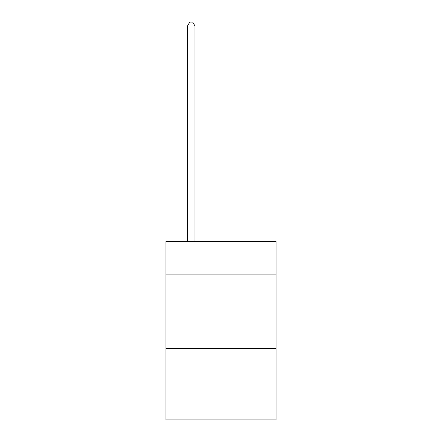 <?xml version="1.0" encoding="UTF-8"?>
<svg xmlns="http://www.w3.org/2000/svg" width="442" height="442" viewBox="0 0 442 442"><rect width="100%" height="100%" fill="white"/><g stroke="black" fill="none" stroke-linecap="round" stroke-linejoin="round"><path stroke-width="0.66" d="M276.046 274.112L276.046 241.382L165.954 241.382L165.954 274.112L276.046 274.112L276.046 419.9L165.954 419.9L165.954 274.112M276.046 348.495L165.954 348.495M194.966 241.382L194.966 25.968L187.53 25.968L187.53 241.382M187.53 25.968L189.762 22.1L192.734 22.1L194.966 25.968"/></g></svg>
